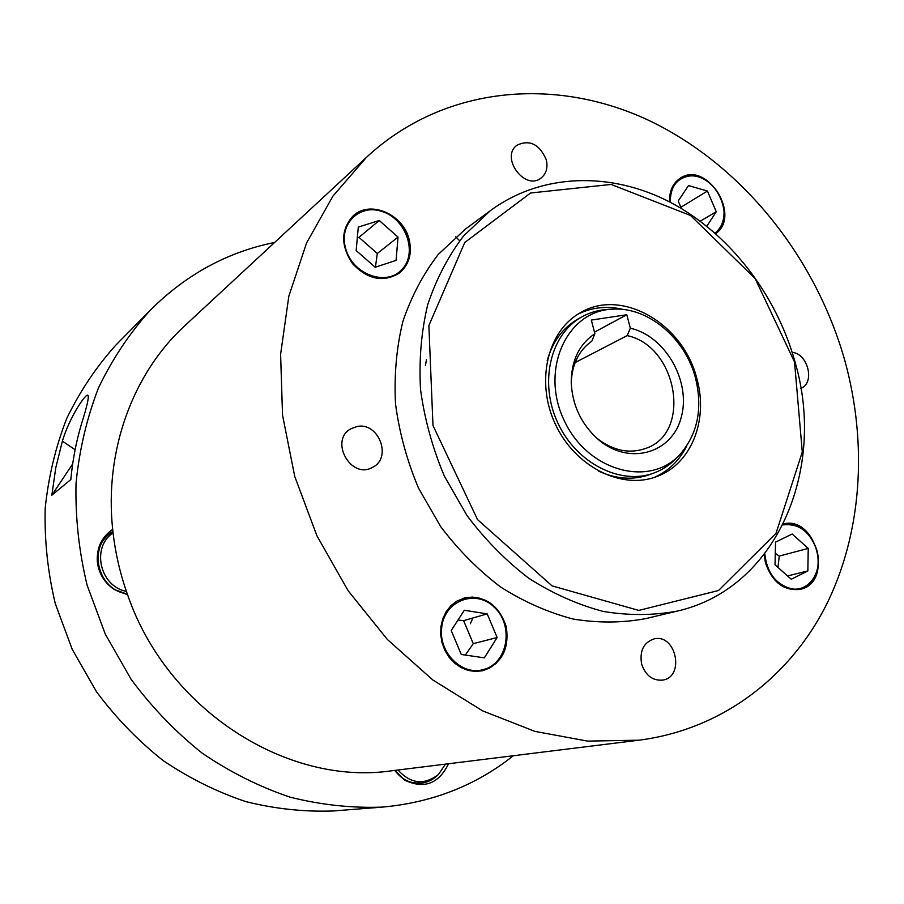 <?xml version="1.0" encoding="UTF-8"?>
<svg xmlns="http://www.w3.org/2000/svg" width="904" height="904" viewBox="0 0 904 904"><rect width="100%" height="100%" fill="white"/><g stroke="black" fill="none" stroke-linecap="round" stroke-linejoin="round"><path stroke-width="1.36" d="M513.348 755.733C475.843 785.531 432.112 802.65 382.155 807.114C351.543 808.221 320.75 804.876 289.788 797.068C259.165 786.695 229.944 772.039 202.123 753.111C175.557 731.924 151.906 707.346 131.159 679.39L105.282 634.088L87.112 585.182C78.953 551.327 75.258 517.404 76.026 483.414C79.326 449.909 86.818 418.066 98.491 387.884C112.345 359.103 129.521 333.305 150.007 310.49C185.749 274.692 227.299 252.013 274.647 242.453M394.811 770.4L404.438 780.016C423.953 789.361 438.666 783.937 448.565 763.744M185.908 324.705L183.93 326.536C132.865 373.861 104.299 450.689 112.672 529.326C101.858 536.908 96.728 547.496 97.282 561.101C98.547 573.181 104.22 582.662 114.299 589.544L127.6 594.798C167.195 710.374 287.382 786.118 391.601 770.796L639.004 740.184C721.539 729.618 789.124 677.627 825.759 606.019C861.964 533.88 867.784 444.7 845.093 361.498C815.837 256.985 741.89 164.46 648.168 120.096C554.627 76.377 443.649 85.778 366.595 157.206L332.921 196.123L306.592 242.916L288.828 296.229L280.602 354.334L282.534 415.173L294.749 476.453L316.92 535.789L348.209 590.843L387.375 639.49L432.79 679.944L482.6 710.86L534.863 731.37L587.6 741.111L639.004 740.184M395.285 771.089C402.246 779.858 410.879 783.881 421.174 783.146L411.761 782.717L403.591 779.44M112.672 529.326L113.056 532.874C115.373 552.728 119.825 572.232 126.39 591.385L127.6 594.798M783.339 523.936C816.312 515.291 833.838 582.978 800.074 589.363C783.881 591.103 772.344 582.312 765.485 562.977L764.129 554.672M465.277 597.691C485.346 595.544 499.019 605.239 506.274 626.766C509.506 649.253 501.596 663.92 482.521 670.768L475.323 671.469L468.046 670.395L461.029 667.581L454.644 663.163L449.164 657.355L444.892 650.428L442.022 642.71L440.689 634.597L440.949 626.472L442.802 618.72L446.147 611.726L450.802 605.816L456.554 601.262L465.277 597.691M409.275 240.046C412.269 254.047 408.879 265.121 399.127 273.257C383.194 282.636 367.702 279.483 352.639 263.798C340.514 245.639 340.706 229.639 353.204 215.807C370.233 199.581 403.839 214.451 409.275 240.046M669.57 201.908C669.231 191.252 672.689 183.41 679.944 178.382C706.148 159.759 741.969 215.401 715.663 233.627M641.614 663.977C639.467 650.936 643.558 642.586 653.908 638.947C675.989 633.15 685.322 677.017 662.575 680.124C652.496 680.825 645.512 675.446 641.614 663.977M357.001 426.53C378.731 421.671 392.551 458.091 372.471 467.379C351.034 479.934 328.954 440.406 350.921 428.756L357.001 426.53M546.298 159.805C548.05 167.635 546.321 173.704 541.123 177.998C525.032 191.264 499.968 157.443 516.93 145.239C529.665 139.284 539.462 144.143 546.298 159.805M792.186 352.345C808.108 353.701 815.227 383.047 800.865 388.392M465.583 228.961L438.18 254.521C423.117 274.161 411.331 296.512 402.834 321.598C396.46 347.87 394.031 375.329 395.523 403.964C399.342 432.756 407.026 460.837 418.563 488.194L440.576 526.456C458.271 549.903 478.329 570.119 500.759 587.103C524.105 601.883 548.276 612.539 573.249 619.07C598.211 623.127 622.427 622.969 645.908 618.585L677.288 611.081C776.638 588.56 826.516 469.571 795.181 362.493C776.344 294.342 729.392 233.424 670.226 202.247C611.059 171.466 541.62 172.833 490.25 210.756L463.639 235.887C448.305 255.979 436.327 278.907 427.716 304.659C421.287 331.655 418.891 359.894 420.518 389.375C424.53 419.027 432.496 447.966 444.406 476.193L467.074 515.675C485.278 539.88 505.878 560.762 528.885 578.311C552.83 593.6 577.566 604.629 603.115 611.409C628.63 615.647 653.355 615.534 677.288 611.081M794.526 361.995L802.289 452.023L776.027 533.326L718.533 590.504L638.778 610.415L552.05 585.871L477.515 519.574L432.982 425.513L428.869 325.564L464.746 242.498L530.569 192.993L611.127 184.439L690.532 215.491L755.1 278.511L794.526 361.995M696.973 379.126C683.819 323.994 621.794 287.449 580.131 312.886C547.349 331.113 535.383 381.951 555.384 424.247C574.989 466.724 621.636 490.115 656.62 476.611C691.108 464.385 708.566 420.281 696.973 379.126M686.848 445.717C679.39 460.599 668.418 471.21 653.942 477.538M577.972 314.185C592.143 307.19 607.318 305.642 623.511 309.518M353.159 215.841C370.301 200.033 403.478 214.949 408.89 240.34C411.874 254.306 408.518 265.347 398.811 273.494M380.109 210.937C405.105 216.915 418.45 252.182 402.111 269.268C386.539 287.257 351.509 274.161 345.418 247.504C339.102 224.712 358.651 204.575 380.109 210.937M356.165 250.555L358.289 227.085L379.273 220.508L398.031 237.108L396.076 260.386L375.205 267.245L356.165 250.555M375.431 267.166L377.307 253.493L358.978 237.368L357.306 237.989M358.978 237.368L379.273 220.508M377.307 253.493L398.031 237.108M462.927 598.335L472.216 597.069L479.628 598.177L486.736 601.058L493.188 605.59L498.669 611.522L502.906 618.562L505.709 626.393L506.929 634.608L506.511 642.823L504.466 650.62L500.884 657.626L495.934 663.491L489.866 667.909L482.318 670.813M441.581 629.048C443.197 600.798 475.854 588.188 494.725 607.669C514.274 626.212 507.539 663.841 483.165 669.615C462.452 675.842 439.073 653.208 441.581 629.048M484.318 657.841L461.266 654.462L451.209 630.517L464.317 610.256L487.199 613.884L497.143 637.523L484.318 657.841M465.311 655.05L473.278 643.671L463.605 620.652L457.989 620.042M473.278 643.671L497.143 637.523M463.605 620.652L487.199 613.884M783.305 523.992C799.204 522.896 810.425 531.71 816.967 550.412C820.798 570.481 815.08 583.487 799.814 589.419M782.83 524.942C798.774 523.054 810.12 531.552 816.854 550.434C823.115 571.249 809.069 592.572 791.113 588.696C775.666 584.255 766.897 572.627 764.795 553.802M808.232 548.4L807.848 570.932L791.294 579.261L775.022 564.831L775.519 542.117L792.164 534.027L808.232 548.4L779.259 556.084L775.27 553.316M787.542 575.938L807.848 570.932M777.971 567.452L779.259 556.084M679.774 178.495L688.464 175.545C714.974 171.24 736.952 218.226 715.606 233.571M670.305 202.293C670.248 187.151 676.531 178.404 689.153 176.054C706.092 173.613 725.2 194.507 724.014 213.932C723.629 222.271 720.624 228.644 715.019 233.062M681.413 208.519L678.226 201.004L688.486 185.58L707.436 191.038L716.25 211.739L706.849 226.226M681.865 208.779L681.424 206.937L707.436 191.038M700.272 221.141L716.25 211.739M681.424 206.937L680.701 206.835M334.491 810.865L333.474 810.956C304.388 812.018 275.2 808.91 245.899 801.633C216.949 791.949 189.365 778.265 163.161 760.592C138.154 740.805 115.927 717.844 96.479 691.729L72.241 649.411L55.302 603.669C47.731 571.995 44.364 540.208 45.2 508.319C48.432 476.86 55.619 446.904 66.749 418.45C79.936 391.274 96.276 366.866 115.746 345.204L117.995 342.921M81.642 423.377C76.207 441.468 72.602 460.192 70.828 479.549L51.833 495.211L55.788 467.73L62.387 441.129C69.405 417.467 85.857 392.878 87.993 395.263C89.067 397.297 86.953 406.664 81.642 423.377M72.67 463.944L51.833 495.211M127.374 594.188L114.175 589.464M97.27 560.921C97.146 548.671 101.937 539.1 111.644 532.207L111.949 532.015M126.39 591.385C99.847 586.413 91.055 547.361 113.056 532.874M112.898 531.394L112.186 531.846C87.134 546.683 97.666 590.538 127.238 593.792M421.174 783.146C427.242 782.468 432.575 779.982 437.174 775.677L438.417 774.502C424.179 785.429 410.698 783.937 397.975 770.005M445.502 764.129L438.417 774.502M598.38 471.029C616.37 479.278 633.67 480.397 650.259 474.385L654.451 472.815C663.073 469.515 670.587 464.453 676.994 457.605L680.316 454.045C650.021 488.228 587.34 471.357 564.062 420.19C539.756 369.51 567.011 310.535 612.629 309.168C648.044 306.637 685.548 338.435 695.594 378.347C702.803 408.45 697.707 433.683 680.316 454.045M612.629 309.168L607.759 309.417C598.414 309.948 589.713 312.468 581.645 316.988L577.746 319.18C562.604 328.016 552.4 341.915 547.146 360.877M581.645 316.988C550.299 334.277 538.829 382.754 557.892 423.072C576.582 463.56 621.104 485.821 654.451 472.815M571.226 383.307C571.87 364.572 578.718 350.526 591.804 341.158L594.889 333.712C579.385 344.085 571.486 360.221 571.204 382.132C572.164 404.822 581.046 423.818 597.826 439.107C628.506 466.035 671.875 453.774 681.187 417.49C691.436 381.725 665.412 335.881 630.337 328.231L627.15 335.61L575.102 362.594M594.889 333.712L591.318 320.061L626.788 314.739L630.337 328.231M626.788 314.739L594.482 332.152M627.15 335.61C677.017 345.916 692.374 432.18 646.428 448.147C629.738 454.226 613.172 450.893 596.742 438.157M472.905 617.986L470.34 623.726M426.507 359.509L425.445 365.352M459.661 240.78L455.752 236.78M62.387 441.129L75.1 449.74M183.93 326.536L366.595 157.206M464.306 229.91L490.25 210.756M333.474 810.956L382.155 807.114M115.746 345.204L150.007 310.49"/></g></svg>
